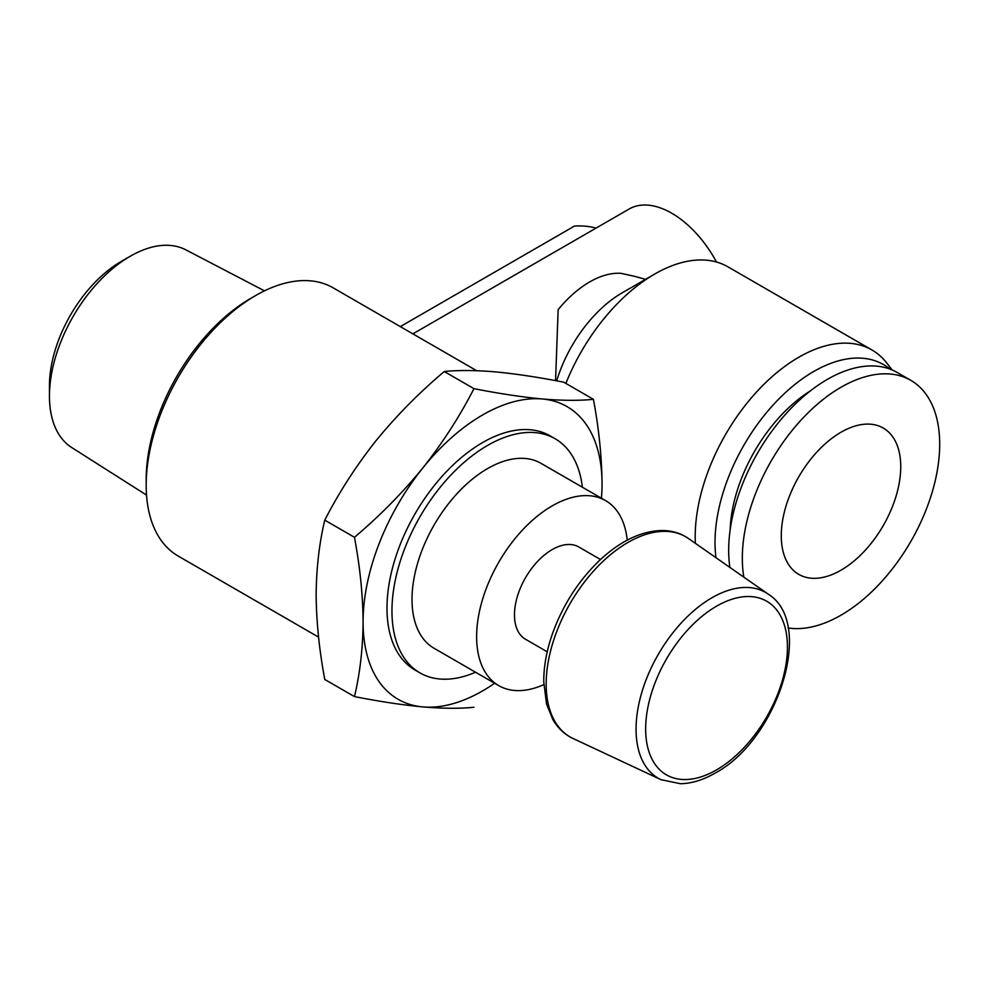 <?xml version="1.0" encoding="UTF-8"?>
<svg xmlns="http://www.w3.org/2000/svg" width="989" height="989" viewBox="0 0 989 989"><rect width="100%" height="100%" fill="white"/><g stroke="black" fill="none" stroke-linecap="round" stroke-linejoin="round"><path stroke-width="1.48" d="M318.569 637.114L178.267 556.115A154.89 89.43 -60 0 1 146.187 485.203A154.89 89.43 -60 0 1 255.706 295.513A154.89 89.43 -60 0 1 333.157 287.836L476.698 370.714M494.624 683.251A168.971 97.552 -60 0 1 422.835 706.912A168.971 97.552 -60 0 1 363.087 621.92A168.971 97.552 -60 0 1 422.835 467.958A168.971 97.552 -60 0 1 542.306 398.975C562.111 400.632 579.146 400.755 593.425 399.333C598.951 428.929 601.819 457.141 602.041 483.967A168.971 97.552 -60 0 1 601.436 498.233M473.954 707.271C459.724 708.705 442.676 708.581 422.835 706.912C402.572 704.996 379.788 701.56 354.47 696.602C359.996 673.385 362.864 648.487 363.087 621.92C362.876 595.131 360.008 566.92 354.47 537.299C379.764 515.912 402.548 492.794 422.835 467.958C442.627 442.911 459.675 416.48 473.954 388.665C499.247 393.622 522.031 397.059 542.306 398.975A168.971 97.552 -60 0 1 602.041 483.967M547.226 651.8L525.518 639.265A53.282 30.758 -60 0 1 525.505 577.737A53.282 30.758 -60 0 1 578.788 546.979L600.508 559.514M543.814 684.623A106.824 61.677 -60 0 1 498.74 685.624A106.824 61.677 -60 0 1 498.74 562.284A106.824 61.677 -60 0 1 605.565 500.607A106.824 61.677 -60 0 1 627.224 540.155M498.74 685.624L434.134 648.327A106.824 61.677 -60 0 1 434.134 524.986A106.824 61.677 -60 0 1 540.958 463.309L605.565 500.607M475.561 672.236A135.172 78.044 -60 0 1 419.954 672.891A135.172 78.044 -60 0 1 419.954 516.802A135.172 78.044 -60 0 1 555.138 438.757A135.172 78.044 -60 0 1 582.373 487.231M419.954 672.891L414.984 670.01A135.172 78.044 -60 0 1 414.984 513.921A135.172 78.044 -60 0 1 550.156 435.877L555.138 438.757M473.954 388.665L444.246 371.518C458.525 370.096 475.561 370.22 495.365 371.876C515.64 373.793 538.424 377.229 563.73 382.187L593.425 399.333M444.246 371.518C418.953 392.905 396.169 416.023 375.894 440.859C356.089 465.906 339.042 492.337 324.763 520.152C319.249 543.369 316.369 568.255 316.146 594.822C316.356 621.624 319.237 649.835 324.763 679.455L354.47 696.602M324.763 520.152L354.47 537.299M146.545 495.106L71.703 447.523A114.168 65.917 -60 0 1 49.45 396.107L49.45 385.846A101.607 58.66 -60 0 1 121.301 261.405L130.177 256.275A114.168 65.917 -60 0 1 185.833 249.834L264.471 290.853M49.45 396.107A114.168 65.917 -60 0 1 130.177 256.275M146.187 485.203L146.187 479.455A147.843 85.363 -60 0 1 250.736 298.381L255.706 295.513M555.558 380.641L558.142 309.668A90.728 52.38 120 0 1 621.067 273.335L635.062 276.45M716.481 262.023A85.19 49.178 -120 0 0 629.152 209L412.883 333.862M400.322 326.605L574.461 226.073A40.228 23.229 180 0 1 596.107 228.076M892.152 369.973L886.836 363.099A146.434 84.547 120 0 0 871.977 349.995L727.892 266.807A146.434 84.547 120 0 0 654.669 274.064L622.217 292.806A100.532 58.042 120 0 0 556.696 380.852M622.217 292.806L654.669 274.064A146.434 84.547 120 0 0 565.869 383.423M841.009 432.23A84.485 48.782 120 0 0 785.822 506.677A84.485 48.782 120 0 0 798.766 574.374A84.485 48.782 120 0 0 883.251 525.604A84.485 48.782 120 0 0 883.251 428.052A84.485 48.782 120 0 0 841.009 432.23M871.977 349.995A146.434 84.547 120 0 0 798.753 357.252A146.434 84.547 120 0 0 695.378 543.332M788.06 627.953A139.573 80.579 120 0 0 918.002 528.052A139.573 80.579 120 0 0 910.795 380.345A139.573 80.579 120 0 0 841.009 387.255A139.573 80.579 120 0 0 743.827 577.131M910.795 380.345L897.147 372.457A139.573 80.579 120 0 0 827.36 379.38A139.573 80.579 120 0 0 729.882 567.402M810.387 390.878A118.272 68.29 120 0 0 730.142 529.869M889.976 369.107A139.573 80.579 120 0 0 813.712 371.493A139.573 80.579 120 0 0 715.974 557.709M716.555 769.887A100.26 57.881 -60 0 1 655.163 682.546A100.26 57.881 -60 0 1 777.947 611.659A100.26 57.881 -60 0 1 716.555 769.887M768.144 594.105C815.591 623.082 777.626 740.044 715.096 773.114C703.241 779.962 691.707 783.498 680.481 783.721L660.998 779.678A107.282 61.936 -60 0 1 658.278 654.397A107.282 61.936 -60 0 1 768.144 594.105L688.48 538.523A115.589 66.733 -60 0 0 570.109 603.488A115.589 66.733 -60 0 0 573.039 738.486C564.521 734.431 557.759 728.052 552.752 719.374L546.534 703.958L543.752 681.817C543.69 666.326 546.682 650.033 552.727 632.96C562.988 604.897 578.441 580.852 599.099 560.837C620.029 541.131 640.983 531.031 661.962 530.512C671.914 530.537 680.766 533.207 688.48 538.523M660.998 779.678L573.039 738.486M635.062 276.463L645.557 279.331"/></g></svg>
